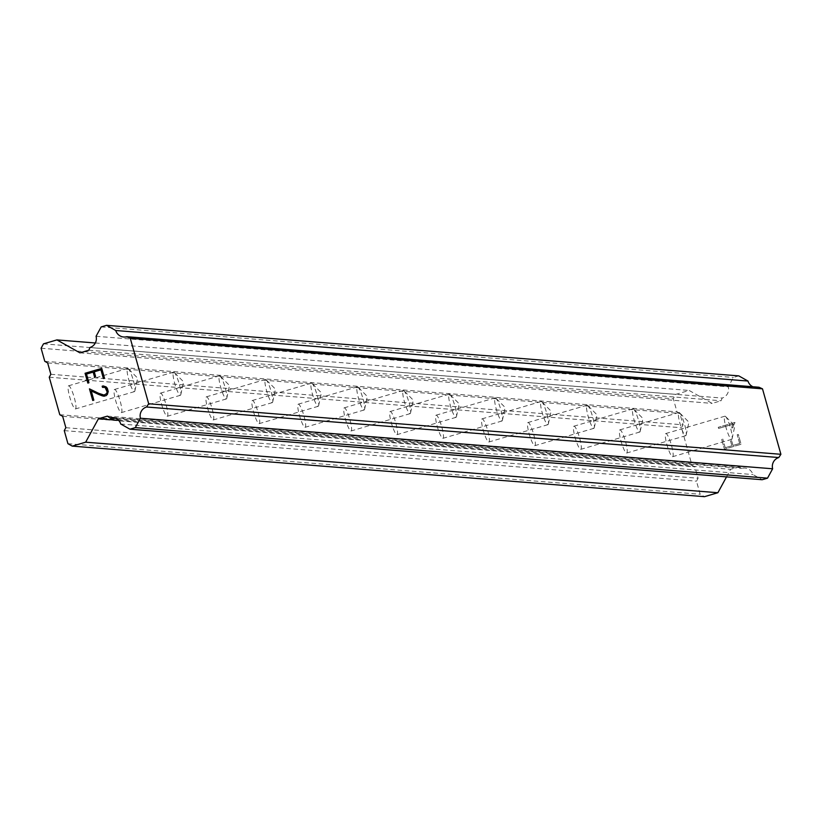 <?xml version="1.0" encoding="UTF-8"?>
<svg xmlns="http://www.w3.org/2000/svg" width="822" height="822" viewBox="0 0 822 822"><rect width="100%" height="100%" fill="white"/><g stroke="black" fill="none" stroke-linecap="round" stroke-linejoin="round"><path stroke-width="0.62" stroke-dasharray="4.11 3.08" d="M127.78 368.451A12.063 2.096 -106.4 0 1 128.417 368.831A12.063 2.096 -106.4 0 1 133.051 379.445A12.063 2.096 -106.4 0 1 134.89 390.882A12.063 2.096 -106.4 0 1 134.438 391.621A12.063 2.096 -106.4 0 1 134.305 391.632A12.063 2.096 -106.4 0 1 128.92 380.247A12.063 2.096 -106.4 0 1 127.646 368.462A12.063 2.096 -106.4 0 1 127.78 368.451M75.275 408.955A12.063 2.096 73.6 0 0 75.419 408.945A12.063 2.096 73.6 0 0 74.144 397.16A12.063 2.096 73.6 0 0 68.76 385.775A12.063 2.096 73.6 0 0 68.616 385.785A12.063 2.096 73.6 0 0 69.891 397.571A12.063 2.096 73.6 0 0 75.275 408.955M173.719 372.119A12.063 2.096 -106.4 0 1 174.356 372.51A12.063 2.096 -106.4 0 1 178.99 383.124A12.063 2.096 -106.4 0 1 180.83 394.56A12.063 2.096 -106.4 0 1 180.378 395.29A12.063 2.096 -106.4 0 1 180.244 395.3A12.063 2.096 -106.4 0 1 174.86 383.915A12.063 2.096 -106.4 0 1 173.586 372.13A12.063 2.096 -106.4 0 1 173.719 372.119M121.214 412.634A12.063 2.096 73.6 0 0 121.358 412.613A12.063 2.096 73.6 0 0 120.084 400.838A12.063 2.096 73.6 0 0 114.7 389.443A12.063 2.096 73.6 0 0 114.556 389.464A12.063 2.096 73.6 0 0 115.84 401.249A12.063 2.096 73.6 0 0 121.214 412.634M219.659 375.788A12.063 2.096 -106.4 0 1 220.296 376.178A12.063 2.096 -106.4 0 1 224.93 386.792A12.063 2.096 -106.4 0 1 226.769 398.228A12.063 2.096 -106.4 0 1 226.317 398.958A12.063 2.096 -106.4 0 1 226.184 398.978A12.063 2.096 -106.4 0 1 220.799 387.594A12.063 2.096 -106.4 0 1 219.525 375.808A12.063 2.096 -106.4 0 1 219.659 375.788M167.154 416.302A12.063 2.096 73.6 0 0 167.298 416.292A12.063 2.096 73.6 0 0 166.023 404.506A12.063 2.096 73.6 0 0 160.639 393.122A12.063 2.096 73.6 0 0 160.495 393.132A12.063 2.096 73.6 0 0 161.78 404.917A12.063 2.096 73.6 0 0 167.154 416.302M265.609 379.466A12.063 2.096 -106.4 0 1 266.236 379.856A12.063 2.096 -106.4 0 1 270.87 390.471A12.063 2.096 -106.4 0 1 272.709 401.907A12.063 2.096 -106.4 0 1 272.257 402.636A12.063 2.096 -106.4 0 1 272.123 402.646A12.063 2.096 -106.4 0 1 266.739 391.262A12.063 2.096 -106.4 0 1 265.465 379.476A12.063 2.096 -106.4 0 1 265.609 379.466M213.093 419.98A12.063 2.096 73.6 0 0 213.237 419.96A12.063 2.096 73.6 0 0 211.963 408.174A12.063 2.096 73.6 0 0 206.579 396.79A12.063 2.096 73.6 0 0 206.435 396.81A12.063 2.096 73.6 0 0 207.719 408.596A12.063 2.096 73.6 0 0 213.093 419.98M311.548 383.134A12.063 2.096 -106.4 0 1 312.175 383.525A12.063 2.096 -106.4 0 1 316.809 394.139A12.063 2.096 -106.4 0 1 318.648 405.575A12.063 2.096 -106.4 0 1 318.196 406.304A12.063 2.096 -106.4 0 1 318.063 406.325A12.063 2.096 -106.4 0 1 312.679 394.94A12.063 2.096 -106.4 0 1 311.404 383.155A12.063 2.096 -106.4 0 1 311.548 383.134M259.033 423.649A12.063 2.096 73.6 0 0 259.177 423.638A12.063 2.096 73.6 0 0 257.903 411.853A12.063 2.096 73.6 0 0 252.518 400.468A12.063 2.096 73.6 0 0 252.375 400.478A12.063 2.096 73.6 0 0 253.659 412.264A12.063 2.096 73.6 0 0 259.033 423.649M357.488 386.813A12.063 2.096 -106.4 0 1 358.125 387.193A12.063 2.096 -106.4 0 1 362.749 397.817A12.063 2.096 -106.4 0 1 364.598 409.243A12.063 2.096 -106.4 0 1 364.146 409.983A12.063 2.096 -106.4 0 1 364.002 409.993A12.063 2.096 -106.4 0 1 358.618 398.608A12.063 2.096 -106.4 0 1 357.344 386.823A12.063 2.096 -106.4 0 1 357.488 386.813M304.972 427.327A12.063 2.096 73.6 0 0 305.116 427.306A12.063 2.096 73.6 0 0 303.842 415.521A12.063 2.096 73.6 0 0 298.458 404.136A12.063 2.096 73.6 0 0 298.324 404.157A12.063 2.096 73.6 0 0 299.598 415.932A12.063 2.096 73.6 0 0 304.972 427.327M403.427 390.481A12.063 2.096 -106.4 0 1 404.064 390.871A12.063 2.096 -106.4 0 1 408.698 401.485A12.063 2.096 -106.4 0 1 410.538 412.921A12.063 2.096 -106.4 0 1 410.086 413.651A12.063 2.096 -106.4 0 1 409.942 413.672A12.063 2.096 -106.4 0 1 404.558 402.277A12.063 2.096 -106.4 0 1 403.283 390.501A12.063 2.096 -106.4 0 1 403.427 390.481M350.922 430.995A12.063 2.096 73.6 0 0 351.056 430.985A12.063 2.096 73.6 0 0 349.782 419.199A12.063 2.096 73.6 0 0 344.397 407.815A12.063 2.096 73.6 0 0 344.264 407.825A12.063 2.096 73.6 0 0 345.538 419.61A12.063 2.096 73.6 0 0 350.922 430.995M449.367 394.159A12.063 2.096 -106.4 0 1 450.004 394.539A12.063 2.096 -106.4 0 1 454.638 405.154A12.063 2.096 -106.4 0 1 456.477 416.59A12.063 2.096 -106.4 0 1 456.025 417.329A12.063 2.096 -106.4 0 1 455.881 417.34A12.063 2.096 -106.4 0 1 450.497 405.955A12.063 2.096 -106.4 0 1 449.223 394.17A12.063 2.096 -106.4 0 1 449.367 394.159M396.862 434.663A12.063 2.096 73.6 0 0 396.995 434.653A12.063 2.096 73.6 0 0 395.721 422.868A12.063 2.096 73.6 0 0 390.337 411.483A12.063 2.096 73.6 0 0 390.203 411.493A12.063 2.096 73.6 0 0 391.478 423.279A12.063 2.096 73.6 0 0 396.862 434.663M495.306 397.827A12.063 2.096 -106.4 0 1 495.943 398.218A12.063 2.096 -106.4 0 1 500.577 408.832A12.063 2.096 -106.4 0 1 502.417 420.268A12.063 2.096 -106.4 0 1 501.965 420.998A12.063 2.096 -106.4 0 1 501.821 421.018A12.063 2.096 -106.4 0 1 496.437 409.623A12.063 2.096 -106.4 0 1 495.163 397.848A12.063 2.096 -106.4 0 1 495.306 397.827M442.801 438.342A12.063 2.096 73.6 0 0 442.935 438.332A12.063 2.096 73.6 0 0 441.661 426.546A12.063 2.096 73.6 0 0 436.277 415.161A12.063 2.096 73.6 0 0 436.143 415.172A12.063 2.096 73.6 0 0 437.417 426.957A12.063 2.096 73.6 0 0 442.801 438.342M541.246 401.506A12.063 2.096 -106.4 0 1 541.883 401.886A12.063 2.096 -106.4 0 1 546.517 412.5A12.063 2.096 -106.4 0 1 548.356 423.936A12.063 2.096 -106.4 0 1 547.904 424.676A12.063 2.096 -106.4 0 1 547.76 424.686A12.063 2.096 -106.4 0 1 542.376 413.302A12.063 2.096 -106.4 0 1 541.102 401.516A12.063 2.096 -106.4 0 1 541.246 401.506M488.741 442.01A12.063 2.096 73.6 0 0 488.874 442A12.063 2.096 73.6 0 0 487.6 430.214A12.063 2.096 73.6 0 0 482.226 418.83A12.063 2.096 73.6 0 0 482.082 418.84A12.063 2.096 73.6 0 0 483.357 430.625A12.063 2.096 73.6 0 0 488.741 442.01M587.185 405.174A12.063 2.096 -106.4 0 1 587.822 405.565A12.063 2.096 -106.4 0 1 592.457 416.179A12.063 2.096 -106.4 0 1 594.296 427.615A12.063 2.096 -106.4 0 1 593.844 428.344A12.063 2.096 -106.4 0 1 593.7 428.354A12.063 2.096 -106.4 0 1 588.326 416.97A12.063 2.096 -106.4 0 1 587.042 405.184A12.063 2.096 -106.4 0 1 587.185 405.174M534.68 445.688A12.063 2.096 73.6 0 0 534.824 445.668A12.063 2.096 73.6 0 0 533.54 433.893A12.063 2.096 73.6 0 0 528.166 422.498A12.063 2.096 73.6 0 0 528.022 422.518A12.063 2.096 73.6 0 0 529.296 434.304A12.063 2.096 73.6 0 0 534.68 445.688M633.125 408.853A12.063 2.096 -106.4 0 1 633.762 409.233A12.063 2.096 -106.4 0 1 638.396 419.847A12.063 2.096 -106.4 0 1 640.235 431.283A12.063 2.096 -106.4 0 1 639.783 432.023A12.063 2.096 -106.4 0 1 639.639 432.033A12.063 2.096 -106.4 0 1 634.265 420.648A12.063 2.096 -106.4 0 1 632.981 408.863A12.063 2.096 -106.4 0 1 633.125 408.853M580.62 449.357A12.063 2.096 73.6 0 0 580.764 449.346A12.063 2.096 73.6 0 0 579.479 437.561A12.063 2.096 73.6 0 0 574.105 426.176A12.063 2.096 73.6 0 0 573.962 426.186A12.063 2.096 73.6 0 0 575.236 437.972A12.063 2.096 73.6 0 0 580.62 449.357M679.064 412.521A12.063 2.096 -106.4 0 1 679.702 412.911A12.063 2.096 -106.4 0 1 684.336 423.525A12.063 2.096 -106.4 0 1 686.175 434.961A12.063 2.096 -106.4 0 1 685.723 435.691A12.063 2.096 -106.4 0 1 685.579 435.701A12.063 2.096 -106.4 0 1 680.205 424.316A12.063 2.096 -106.4 0 1 678.921 412.531A12.063 2.096 -106.4 0 1 679.064 412.521M626.559 453.035A12.063 2.096 73.6 0 0 626.703 453.014A12.063 2.096 73.6 0 0 625.419 441.229A12.063 2.096 73.6 0 0 620.045 429.844A12.063 2.096 73.6 0 0 619.901 429.865A12.063 2.096 73.6 0 0 621.175 441.65A12.063 2.096 73.6 0 0 626.559 453.035M725.004 416.189A12.063 2.096 -106.4 0 1 725.641 416.579A12.063 2.096 -106.4 0 1 730.275 427.193A12.063 2.096 -106.4 0 1 732.114 438.629A12.063 2.096 -106.4 0 1 731.662 439.359A12.063 2.096 -106.4 0 1 731.518 439.38A12.063 2.096 -106.4 0 1 726.145 427.995A12.063 2.096 -106.4 0 1 724.86 416.209A12.063 2.096 -106.4 0 1 725.004 416.189M672.499 456.703A12.063 2.096 73.6 0 0 672.643 456.693A12.063 2.096 73.6 0 0 671.358 444.908A12.063 2.096 73.6 0 0 665.984 433.523A12.063 2.096 73.6 0 0 665.841 433.533A12.063 2.096 73.6 0 0 667.115 445.319A12.063 2.096 73.6 0 0 672.499 456.703M94.283 371.791L95.619 376.538L94.499 376.856M86.505 374.072L88.951 382.775M87.841 383.093L88.961 382.775M103.387 378.531L104.497 378.212L101.743 368.379M103.171 385.929L106.079 386.854L107.333 388.272L108.247 391.529L107.322 394.478L104.281 396.255M93.842 400.17L92.742 400.489M102.339 394.755L89.464 388.857M739.656 443.479L732.988 445.432L739.656 443.479L737.211 434.787L739.656 443.479M732.998 445.432L731.662 440.695L732.988 445.432M731.662 440.695L730.553 441.024L731.662 440.695M730.553 441.024L731.888 445.76L730.553 441.024M731.888 445.76L725.23 447.713L731.878 445.76M725.23 447.713L722.785 439.02L725.22 447.713M721.675 439.349L724.429 449.172L741.084 444.281L738.32 434.458L737.211 434.787L738.32 434.458L741.074 444.281L724.429 449.172L721.665 439.349M731.775 427.985L732.947 427.635L731.775 427.985L732.155 425.837L731.775 427.985M732.947 427.635L733.306 425.745L732.947 427.635M733.306 425.745L734.981 422.652L733.306 425.745M734.919 422.416L718.264 427.306L734.909 422.416M718.264 427.306L718.582 428.437L733.08 424.173L732.166 425.837L733.07 424.173L718.572 428.437L718.253 427.306M738.773 375.88L733.409 377.452L728.302 386.823A9.227 9.063 94.6 0 1 722.178 398.064L721.079 400.756L712.129 403.386L689.134 390.45L675.725 394.385L673.321 398.783L676.999 411.853L679.876 413.466L683.072 424.83L681.469 427.759L692.011 465.262L694.888 466.875L698.084 478.24L696.481 481.178L700.159 494.248L704.475 496.673M759.004 387.244A9.227 9.063 94.6 0 1 752.921 386.761M726.525 476.883L730.655 469.3L739.605 466.67L741.937 468.355A9.227 9.073 94.6 0 1 752.962 474.561L762.158 479.729M59.79 414.72L692.011 465.262M49.248 377.216L681.469 427.759M62.667 416.333L694.888 466.875M65.852 427.697L698.084 478.24M64.26 430.625L696.481 481.178M67.938 443.695L700.159 494.248M118.656 420.371L730.655 469.3M107.374 416.127L739.605 466.67M115.789 418.295L741.937 468.355M120.731 424.018L752.962 474.561M101.188 326.909L733.409 377.452M96.071 336.28L728.302 386.823M89.947 347.511L722.178 398.064M88.848 350.213L721.079 400.756M79.909 352.833L712.129 403.386M95.331 342.98L689.134 390.45M43.494 343.843L675.725 394.385M41.1 348.24L673.321 398.783M44.778 361.31L676.999 411.853M47.645 362.923L679.876 413.466M50.841 374.287L683.072 424.83M134.438 391.621L75.419 408.945M134.89 390.882L137.623 378.11L128.417 368.831M180.378 395.29L121.358 412.613M180.83 394.56L183.563 381.778L174.356 372.51M226.317 398.958L167.298 416.292M226.769 398.228L229.502 385.456L220.296 376.178M272.257 402.636L213.237 419.96M272.709 401.907L275.442 389.125L266.236 379.856M318.196 406.304L259.177 423.638M318.648 405.575L321.381 392.793L312.175 383.525M364.146 409.983L305.116 427.306M364.598 409.243L367.321 396.471L358.125 387.193M410.086 413.651L351.056 430.985M410.538 412.921L413.271 400.139L404.064 390.871M456.025 417.329L396.995 434.653M456.477 416.59L459.21 403.818L450.004 394.539M501.965 420.998L442.935 438.332M502.417 420.268L505.15 407.486L495.943 398.218M547.904 424.676L488.874 442M548.356 423.936L551.089 411.164L541.883 401.886M593.844 428.344L534.824 445.668M594.296 427.615L597.029 414.833L587.822 405.565M639.783 432.023L580.764 449.346M640.235 431.283L642.968 418.511L633.762 409.233M685.723 435.691L626.703 453.014M686.175 434.961L688.908 422.179L679.702 412.911M731.662 439.359L672.643 456.693M732.114 438.629L734.847 425.847L725.641 416.579M724.86 416.209L665.841 433.533M678.921 412.531L619.901 429.865M632.981 408.863L573.962 426.186M587.042 405.184L528.022 422.518M541.102 401.516L482.082 418.84M495.163 397.848L436.143 415.172M449.223 394.17L390.203 411.493M403.283 390.501L344.264 407.825M357.344 386.823L298.324 404.157M311.404 383.155L252.375 400.478M265.465 379.476L206.435 396.81M219.525 375.808L160.495 393.132M173.586 372.13L114.556 389.464M127.646 368.462L68.616 385.785M112.789 417.525L745.02 468.067M123.69 336.989L755.921 387.542"/><path stroke-width="1.23" d="M100.942 369.838L94.283 371.791L100.942 369.838L103.387 378.531L100.942 369.838M94.283 371.791L95.609 376.538L94.499 376.856L93.174 372.119L94.509 376.856M93.174 372.119L86.505 374.072L93.174 372.119M86.505 374.072L88.951 382.775L87.841 383.093L85.077 373.27L101.733 368.379L104.497 378.212L103.387 378.531M101.743 368.379L85.087 373.27L87.851 383.093M102.175 386.217L103.171 385.929L102.185 386.217L102.503 387.368L102.175 386.217M103.171 385.929L106.069 386.854L107.322 388.272L108.237 391.529L107.322 394.478L105.925 395.772L102.452 395.906L104.281 396.255M102.452 395.906L98.65 394.437L102.462 395.906M98.65 394.437L91.242 390.923L98.65 394.437M91.242 390.923L93.842 400.17L91.252 390.923M93.842 400.17L92.732 400.489L89.464 388.857L98.599 393.306L104.065 395.063L106.788 393.471L107.096 391.755L106.244 388.693L105.082 387.419L102.493 387.368L105.093 387.419L107.107 391.755L106.788 393.471L104.075 395.063L102.339 394.755M89.464 388.857L92.742 400.489M115.748 330.506A9.227 9.063 94.6 0 0 126.773 336.701L130.277 338.294L148.679 403.756L146.532 407.003A9.227 9.063 94.6 0 0 140.418 418.234L135.301 427.615L129.938 429.187L120.731 424.018A9.227 9.073 94.6 0 0 109.706 417.812L107.374 416.127L98.434 418.747L85.663 442.185L72.244 446.12L67.938 443.695L64.26 430.625L65.852 427.697L62.667 416.333L59.79 414.72L49.248 377.216L50.841 374.287L47.645 362.923L44.778 361.31L41.1 348.24L43.494 343.843L56.913 339.907L79.909 352.833L88.848 350.213L89.947 347.511A9.227 9.063 94.6 0 0 96.071 336.28L101.188 326.909L106.552 325.327L115.748 330.506L747.979 381.048L738.773 375.88L106.552 325.327M752.921 386.761A9.227 9.063 94.6 0 1 747.979 381.048M129.938 429.187L762.158 479.729L767.522 478.157L772.639 468.776A9.227 9.063 94.6 0 1 778.763 457.546L780.9 454.299L762.497 388.837L759.004 387.244L126.773 336.701M72.244 446.12L704.475 496.673L717.883 492.727L726.525 476.883M85.663 442.185L717.883 492.727M98.434 418.747L118.656 420.371M109.706 417.812L115.789 418.295M135.301 427.615L767.522 478.157M140.418 418.234L772.639 468.776M146.532 407.003L778.763 457.546M148.679 403.756L780.9 454.299M130.277 338.294L762.497 388.837M56.913 339.907L95.331 342.98"/></g></svg>
